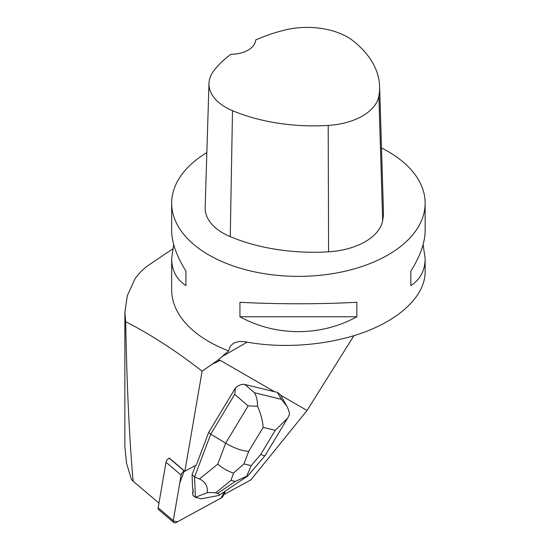 <?xml version="1.0" encoding="UTF-8"?>
<svg xmlns="http://www.w3.org/2000/svg" width="550" height="550" viewBox="0 0 550 550"><rect width="100%" height="100%" fill="white"/><g stroke="black" fill="none" stroke-linecap="round" stroke-linejoin="round"><path stroke-width="0.82" d="M173.759 522.5L158.647 509.678A4.022 2.296 -49.7 0 1 158.166 507.781L166.004 462.254A4.022 2.296 -49.7 0 1 169.104 458.136L184.216 470.958A4.022 2.296 130.3 0 0 181.115 475.083L173.278 520.602A4.022 2.296 130.3 0 0 173.759 522.5A4.022 2.296 130.3 0 0 176.357 522.383L220.969 498.087A4.022 2.296 130.3 0 0 224.07 493.969L224.448 491.776L220.962 498.094L177.561 521.73L173.229 521.015L179.733 483.099L184.216 470.958M280.727 395.278L307.058 410.486L250.924 479.848L224.572 494.196L225.06 491.356M169.29 458.047L184.869 471.268L196.343 465.018L208.677 432.41L235.469 387.929L234.712 394.357L248.126 405.893L225.658 443.197C234.087 448.112 241.766 450.842 248.696 451.385L263.147 427.377C262.804 421.169 260.941 414.116 257.558 406.216L248.126 405.893M184.869 471.268L202.104 371.209L218.164 359.968L220.282 360.388L274.622 391.758L244.853 384.471C241.904 383.907 238.776 385.055 235.469 387.929M224.097 493.79L224.572 494.196M192.067 474.664L192.548 488.338L193.022 488.737A13.076 7.466 130.3 0 0 193.167 492.635L192.686 492.229L192.789 495.144L195.333 497.303L194.604 476.816L192.067 474.664L195.553 465.451M193.167 492.635L193.022 488.737M353.891 335.706L307.058 410.486M158.964 503.112L133.114 481.181C129.346 438.481 126.864 385.316 125.661 321.668C151.222 334.806 176.708 351.319 202.104 371.209M172.666 248.916L149.132 264.839C142.697 269.383 137.858 274.285 134.619 279.551L127.311 295.783L124.871 312.304L125.661 321.668M206.855 152.597A126.734 73.171 0 0 0 171.669 203.197A126.734 73.171 0 0 0 208.787 254.939A126.734 73.171 0 0 0 346.906 270.799A126.734 73.171 0 0 0 425.143 203.197L425.143 230.615C425.047 242.564 420.283 256.066 410.85 271.102L410.85 285.587C420.283 279.448 425.047 270.442 425.143 258.576L425.143 272.078C425.061 294.484 402.49 317.35 366.726 331.265C330.88 345.118 283.979 349.181 245.334 341.798L239.058 341.426L233.681 343.049L230.285 346.28L228.656 350.886L218.164 359.968M228.656 350.886A126.734 73.171 180 0 1 171.669 289.795L171.669 258.576C171.758 270.442 176.522 279.448 185.955 285.587L185.955 271.102C176.522 256.066 171.758 242.564 171.669 230.615L171.669 203.197M274.622 391.758L277.427 392.384L280.294 394.508M425.143 203.197A126.734 73.171 0 0 0 404.223 162.931A126.734 73.171 0 0 0 381.501 147.95M356.868 316.759L356.868 302.266C320.891 304.274 275.914 304.274 239.938 302.266L239.938 316.759C275.914 336.6 320.891 336.6 356.868 316.759L239.938 316.759M173.69 244.592L171.669 258.576M425.143 258.576L423.115 244.592M208.979 83.456L205.164 207.591A60.837 35.124 0 0 0 230.264 236.644A141.948 81.95 0 0 0 328.591 251.804A60.837 35.124 0 0 0 382.676 220.536A141.948 81.95 0 0 0 383.426 210.547L379.603 86.412A138.126 79.743 0 0 0 353.286 40.982A57.014 32.918 0 0 0 284.006 30.236A138.126 79.743 0 0 0 255.633 39.999A25.348 14.637 0 0 1 230.801 54.333A138.126 79.743 0 0 0 213.923 70.627A57.014 32.918 0 0 0 208.979 83.456A57.014 32.918 0 0 0 232.506 110.681A138.126 79.743 0 0 0 328.192 125.434A57.014 32.918 0 0 0 378.874 96.126A138.126 79.743 0 0 0 379.603 86.412M185.955 285.587L185.955 271.102M410.85 271.102L410.85 285.587M133.114 481.181L131.388 479.318L126.493 463.059L124.857 446.201L124.864 312.18M234.712 394.357L210.739 434.156L208.677 432.41M257.558 406.216C257.496 400.558 256.472 396.076 254.478 392.755L244.853 384.471M233.53 473.076L231.014 480.391L235.256 481.429L246.682 476.293L251.164 465.664L243.959 463.904L233.53 473.076C228.051 471.377 222.791 468.394 217.738 464.131L225.658 443.197L210.739 434.156L194.604 476.816L199.451 478.961C205.349 481.704 207.955 486.289 207.268 492.724L195.333 497.303M195.387 497.337L201.279 498.781L218.68 495.516L247.5 476.19M218.68 495.516C219.608 494.526 219.23 493.817 217.546 493.398L215.566 492.917C213.854 492.504 211.09 492.442 207.268 492.724M277.427 392.384L281.339 399.328L286.832 406.141L288.585 409.991L289.589 414.061L287.65 418.172L275.241 430.341L260.789 454.341C263.264 455.579 264.694 455.998 265.079 455.606L287.004 419.203M246.682 476.293L247.789 475.949M158.166 507.781L173.278 520.602M181.115 475.083L166.004 462.254M220.282 360.388L211.826 364.341M221.781 356.778L247.143 342.134M328.192 125.434L328.591 251.804M232.506 110.681L230.264 236.644M378.874 96.126L382.676 220.536M260.789 454.341L251.164 465.664M263.147 427.377L275.241 430.341M243.959 463.904L248.696 451.385M281.339 399.328L254.478 392.755M217.738 464.131L199.451 478.961M235.256 481.429L217.546 493.398M215.566 492.917L231.014 480.391M280.328 394.577L286.832 406.141M265.079 455.606L247.892 475.826"/></g></svg>
